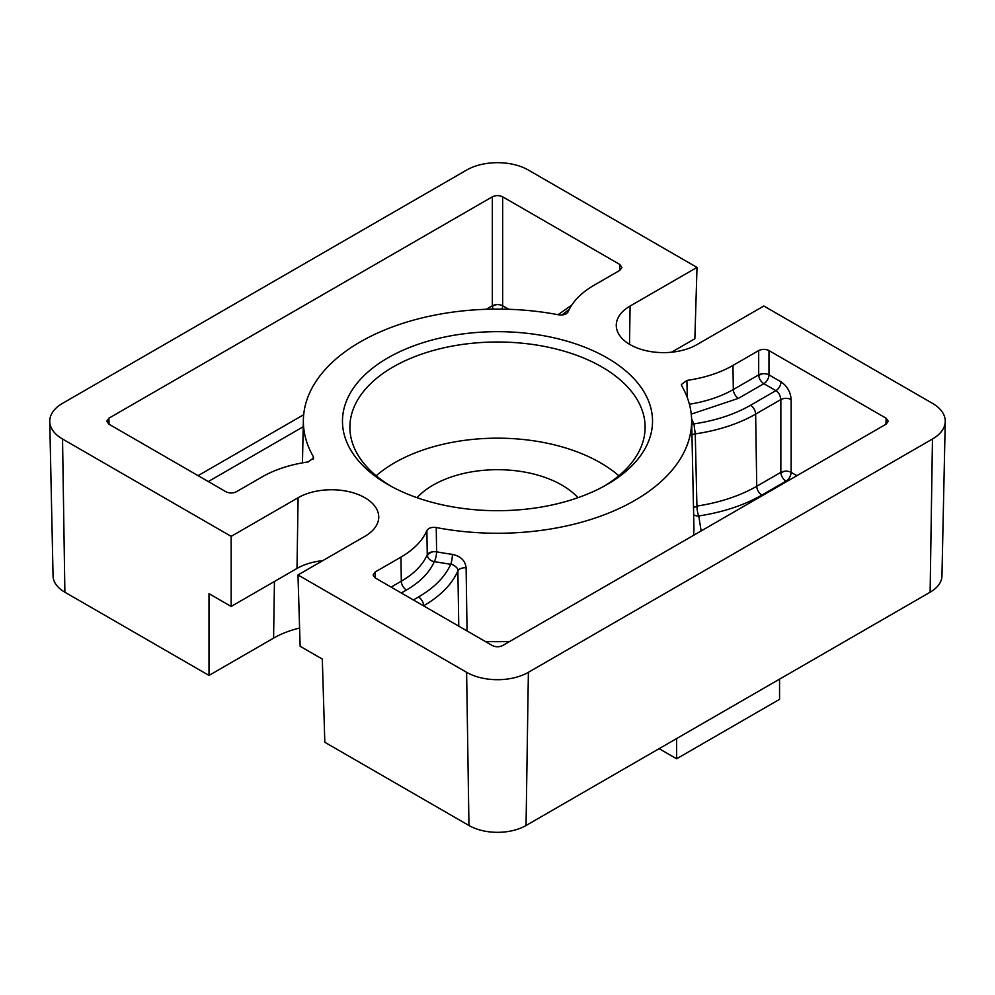 <?xml version="1.0" encoding="UTF-8"?>
<svg xmlns="http://www.w3.org/2000/svg" width="995" height="995" viewBox="0 0 995 995"><rect width="100%" height="100%" fill="white"/><g stroke="black" fill="none" stroke-linecap="round" stroke-linejoin="round"><path stroke-width="1.49" d="M693.652 514.664A7.276 5.87 164.9 0 0 698.764 515.97A7.276 1.505 81.4 0 1 696.923 506.256L693.49 507.276M501.928 309.134A7.276 4.204 120 0 0 502.649 305.776A7.276 4.055 0 0 0 496.493 304.632A7.276 4.055 0 0 0 492.351 305.776A7.276 4.204 -120 0 0 492.401 306.522A7.276 4.204 -120 0 0 493.072 309.134M433.322 551.665C430.213 552.113 428.186 553.145 427.253 554.762A7.276 5.771 -156.5 0 0 427.377 555.807A7.276 5.771 -156.5 0 0 434.317 561.628A7.276 1.866 100.8 0 0 436.594 551.802L433.322 551.665A7.276 4.142 166.2 0 0 427.377 555.807M786.697 481.555L786 481.145A7.276 4.204 120 0 0 791.137 472.339L791.137 399.555C790.552 391.98 787.182 386.072 781.025 381.831A7.276 4.204 -60 0 1 775.876 390.637L763.837 383.684A7.276 4.204 120 0 0 768.973 374.879A7.276 4.055 0 0 0 762.829 373.722A7.276 4.055 0 0 0 758.688 374.879A7.276 4.204 -120 0 0 758.737 375.625A7.276 4.204 -120 0 0 763.837 383.684L738.464 398.336L691.251 414.131M701.139 530.957L698.764 515.97C723.004 512.226 744.049 505.261 761.884 495.075L786 481.145A7.276 4.204 60 0 1 780.901 473.085A7.276 4.204 60 0 1 780.851 472.339L780.851 399.555C780.117 394.928 778.463 391.955 775.876 390.637L750.504 405.288C734.534 414.417 715.679 420.611 693.925 423.895A7.276 5.783 -22.4 0 1 691.712 423.895M796.908 475.66L791.137 472.339A7.276 4.055 0 0 0 784.993 471.195A7.276 4.055 0 0 0 780.851 472.339L756.735 486.256L755.653 414.107A130.32 75.234 180 0 1 695.256 433.87A7.276 4.129 -1.4 0 0 691.948 434.977M417.042 497.687A90.993 52.536 180 0 1 561.839 485.075A90.993 52.536 180 0 1 577.958 497.687M390.562 485.983A147.621 85.234 180 0 1 349.892 428.285A147.621 85.234 180 0 1 440.163 348.698A147.621 85.234 180 0 1 601.888 366.968A147.621 85.234 180 0 1 645.108 428.285A147.621 85.234 180 0 1 604.438 485.983M618.84 475.772A145.593 84.053 0 0 0 600.445 462.787A145.593 84.053 0 0 0 376.16 475.772M607.124 357.889A155.033 89.513 0 0 0 387.876 357.889A155.033 89.513 0 0 0 387.876 484.478L387.876 484.478A155.033 89.513 0 0 0 607.124 484.478A155.033 89.513 0 0 0 607.124 357.889M299.594 628.019A81.901 47.287 0 0 0 273.588 638.131L209 675.418L64.874 592.212A40.372 23.308 180 0 1 53.058 576.005L49.75 421.494A43.68 25.223 180 0 1 62.536 403.348L466.618 170.058A43.68 25.223 180 0 1 528.382 170.058L697.01 267.419L694.858 338.748L671.501 352.23M945.25 421.494L941.942 576.005A40.372 23.308 180 0 1 930.126 592.212L526.044 825.502A40.372 23.308 180 0 1 468.956 825.502L324.818 742.282L322.305 659.076L300.142 646.277L297.99 574.948L466.618 672.309A43.68 25.223 180 0 0 528.382 672.309L932.464 439.019A43.68 25.223 180 0 0 945.25 421.494A43.68 25.223 180 0 0 932.464 403.348L763.837 306L696.91 344.631A47.25 27.275 0 0 1 645.158 350.476A47.25 27.275 0 0 1 616.266 325.004A47.25 27.275 0 0 1 630.096 306.05L697.01 267.419M209 675.418L209 593.654L231.163 606.452L231.163 536.367L62.536 439.019A43.68 25.223 180 0 1 49.75 421.494M676.612 738.564L676.612 758.775L659.113 748.675M676.612 758.775L779.558 699.336L779.558 679.137M322.753 560.645A48.767 28.159 0 0 0 297.007 568.443L231.163 606.452M231.163 536.367L298.09 497.736A47.25 27.275 0 0 1 349.307 491.766A47.25 27.275 0 0 1 378.734 516.691A47.25 27.275 0 0 1 364.904 536.317L297.99 574.948M313.201 459.329L313.276 456.543L313.649 457.936L308.102 461.954A98.219 56.703 180 0 0 262.046 476.928L236.312 491.791C232.88 493.396 229.447 493.396 226.027 491.791L108.878 424.156L106.751 421.258L108.878 418.211L492.351 196.811C495.784 195.207 499.216 195.207 502.649 196.811L619.785 264.446L621.925 267.493L619.785 270.391L594.052 285.242A98.219 56.703 180 0 0 568.12 311.845C566.491 314.395 563.369 315.39 558.755 314.83A194.137 112.087 180 0 0 303.375 419.803L302.455 462.862M313.276 456.543A194.137 112.087 180 0 1 303.375 419.803M391.11 587.1L401.308 581.204A98.729 57.001 0 0 0 427.253 554.762L426.88 530.534C428.509 527.972 431.631 526.977 436.245 527.537A194.137 112.087 180 0 0 691.625 419.803A194.137 112.087 180 0 0 681.724 385.824L681.351 384.555L686.898 380.413L687.334 397.739M689.398 404.219A98.729 57.001 0 0 0 733.315 389.53L758.688 374.879L758.688 350.576L732.954 365.439A98.219 56.703 180 0 1 686.898 380.413M758.688 350.576C762.12 348.971 765.553 348.971 768.973 350.576L886.122 418.211L888.249 421.258L886.122 424.156L502.649 645.556C499.216 647.16 495.784 647.16 492.351 645.556L375.214 577.921L373.075 575.023L375.214 571.976L375.389 578.033M426.88 530.534A98.219 56.703 180 0 1 400.948 557.125L375.214 571.976M466.12 567.797A7.276 4.079 -0.9 0 0 457.887 570.919C459.168 568.481 452.339 563.68 450.71 564.314A7.276 1.381 97.8 0 0 452.402 554.377C460.71 556.193 465.287 560.658 466.12 567.797L467.053 630.954M436.245 527.537L436.594 551.802A194.647 112.373 0 0 0 452.402 554.377M691.587 418.746L693.925 423.895L695.256 433.87L696.923 506.069A131.85 76.117 0 0 0 756.735 486.256A7.276 4.204 -120 0 0 761.884 495.075M458.77 626.166L457.887 570.919A130.32 75.234 180 0 1 423.646 605.781L423.646 605.88M791.137 399.555A7.276 4.055 0 0 0 780.851 399.555L755.653 414.107A7.276 4.204 -120 0 0 750.504 405.288M693.54 535.335A196.425 113.405 0 0 0 693.913 526.877L691.625 419.803M492.401 306.522A7.276 4.142 166.2 0 1 496.493 304.632M696.923 506.256A7.276 4.142 -13.8 0 0 693.503 508.035M762.829 373.722A7.276 4.142 -13.8 0 0 758.737 375.625M784.993 471.195A7.276 4.142 -13.8 0 0 780.901 473.085M274.446 581.466L273.588 638.131M468.956 825.502L466.618 672.309M526.044 825.502L528.382 672.309M930.126 592.212L932.464 439.019M64.874 592.212L62.536 439.019M629.512 344.282L630.096 306.05M298.09 497.736L297.007 568.443M492.351 196.811L492.351 305.776L486.269 309.283M109.064 424.256L108.878 418.211M303.686 414.704L198.092 475.66M603.107 280.018L597.398 283.326M619.785 264.446L619.611 270.491M508.731 309.283L502.649 305.776L502.649 196.811M485.262 641.464A196.425 113.405 0 0 0 509.738 641.464M738.464 398.336A7.276 4.204 -120 0 1 733.315 389.53L732.954 365.439M781.025 381.831L768.973 374.879L768.973 350.576M886.122 418.211L885.936 424.256M413.36 599.948L418.497 596.975C434.305 587.759 445.039 576.864 450.71 564.314L434.317 561.628C429.479 572.548 420.188 582.013 406.445 590.023A7.276 4.204 -120 0 1 401.308 581.204L400.948 557.125M303.226 426.743L208.303 481.555M406.445 590.023L401.308 592.995M561.889 315.017L569.252 309.395M418.497 596.975A7.276 4.204 60 0 1 423.646 605.781L423.559 605.831M558.033 314.694L571.752 305.129"/></g></svg>
